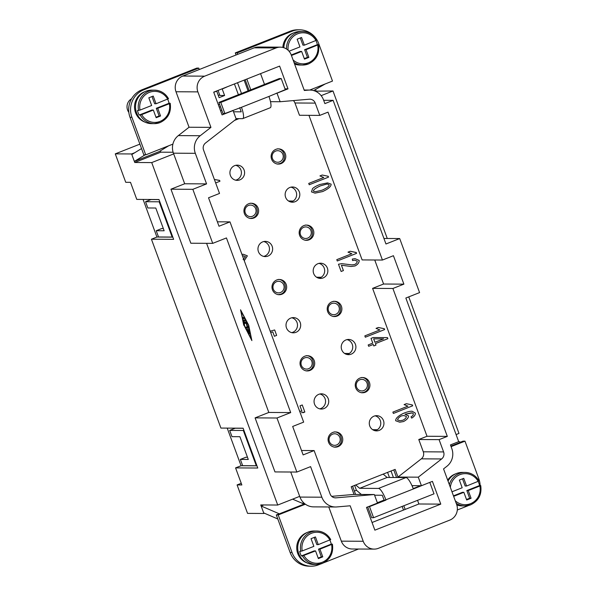 <?xml version="1.0" encoding="UTF-8"?>
<svg xmlns="http://www.w3.org/2000/svg" width="596" height="596" viewBox="0 0 596 596"><rect width="100%" height="100%" fill="white"/><g stroke="black" fill="none" stroke-linecap="round" stroke-linejoin="round"><path stroke-width="0.89" d="M304.72 503.709L303.938 504.015M290.125 552.477A21.307 20.577 90.3 0 0 309.235 566.193L311.134 566.2A21.307 20.577 -89.7 0 1 292.033 552.485L278.22 514.944L276.313 514.929L290.125 552.477L292.033 552.485M277.803 518.974L263.685 512.903L261.152 506.011L279.36 513.841L276.313 514.929M388.838 477.47L391.512 477.485M354.374 491.082L356.415 490.277L354.62 485.397M480.13 485.531A21.307 20.577 90.3 0 0 478.797 478.7L464.984 441.159L463.077 441.144L460.477 442.172M402.158 506.414L403.507 510.079M458.585 441.36L460.619 442.232L450.881 446.084M279.36 513.841L304.079 504.082L292.621 499.15M261.152 506.011L263.819 504.961M278.22 514.944L305.383 504.209A15.22 14.699 90.3 0 1 299.959 497.079L321.847 497.206L310.59 466.623L296.86 472.047L276.976 418.005L290.706 412.581L226.45 237.938L212.72 243.362L192.836 189.319L206.574 183.896L195.317 153.314A15.22 14.699 -89.7 0 1 200.211 135.732L210.939 127.365L197.879 91.881A12.173 11.756 -89.7 0 1 204.681 76.161L276.09 47.948A12.173 11.756 -89.7 0 1 280.344 47.151A12.173 11.756 -89.7 0 1 291.258 54.988L304.318 90.473L308.549 90.108A15.22 14.699 -89.7 0 1 309.853 90.056A15.22 14.699 -89.7 0 1 323.494 99.852L324.88 103.6L333.119 100.344L385.962 243.988L399.7 238.556L419.584 292.599L405.846 298.022L458.697 441.666L450.457 444.914L451.835 448.669A15.22 14.699 -89.7 0 1 446.94 466.251L443.551 468.896L456.611 504.387A12.173 11.756 -89.7 0 1 449.809 520.099L378.4 548.313A12.173 11.756 -89.7 0 1 374.139 549.11A12.173 11.756 -89.7 0 1 363.225 541.28L350.172 505.788L336.792 506.943A15.22 14.699 -89.7 0 1 335.488 506.995A15.22 14.699 -89.7 0 1 321.847 497.206M464.984 441.159L451.09 446.642M139.889 144.135L115.274 153.865L125.741 182.302L130.502 182.331L136.775 199.399L158.983 199.526L173.63 239.346L151.429 239.22L220.915 428.077L243.123 428.204L257.77 468.024L235.569 467.897L241.849 484.965L237.089 484.935L247.556 513.38L263.886 513.476L260.75 504.939L277.721 505.035L299.691 496.356L299.959 497.079M299.691 496.356L290.736 472.01M229.981 221.883L219 226.227L208.533 197.783L219.522 193.439L203.556 150.058A6.087 5.878 -89.7 0 1 205.516 143.025L236.202 119.088L233.066 110.558L222.077 114.894L213.703 92.142L279.621 66.104L287.995 88.856L277.006 93.192L280.15 101.73L309.279 99.212A6.087 5.878 -89.7 0 1 315.254 103.108L319.776 115.393L328.016 112.137L382.431 260.042L393.42 255.699L403.887 284.143L392.898 288.479L447.32 436.384L439.081 439.639L443.595 451.924A6.087 5.878 -89.7 0 1 441.636 458.957L418.288 477.173L421.424 485.71L432.413 481.367L440.779 504.119L374.869 530.164L366.495 507.412L377.477 503.069L374.34 494.538L336.062 497.846A6.087 5.878 -89.7 0 1 330.087 493.95L314.122 450.569L303.133 454.904L292.673 426.46L303.655 422.124L229.981 221.883L217.376 221.809M296.86 472.047L274.972 471.92L255.088 417.878L268.818 412.454L206.596 243.332M268.818 412.454L290.706 412.581M243.734 325.17L240.538 309.778L248.688 325.2L251.877 340.592L243.906 325.103M251.445 339.407L248.495 325.2L240.978 310.963L243.92 325.17L251.616 339.34M374.742 259.998L383.586 284.024L372.597 288.367L427.019 436.265L418.779 439.52L423.294 451.805A6.087 5.878 -89.7 0 1 421.335 458.838L397.986 477.061L395.155 469.38L351.215 486.738L354.039 494.419L331.696 496.349M308.937 115.326L362.13 259.923L382.431 260.042M293.344 100.59A6.087 5.878 -89.7 0 1 294.953 102.989L299.475 115.274L319.776 115.393M239.003 118.641L234.489 120.422M281.074 163.587A7.614 7.346 -89.7 0 1 271.232 157.836A7.614 7.346 -89.7 0 1 278.503 148.866A7.614 7.346 -89.7 0 1 281.074 163.587M239.883 179.865A7.614 7.346 -89.7 0 1 230.034 174.114A7.614 7.346 -89.7 0 1 237.305 165.144A7.614 7.346 -89.7 0 1 239.883 179.865M379.235 430.387A7.614 7.346 -89.7 0 1 369.393 424.635A7.614 7.346 -89.7 0 1 376.665 415.665A7.614 7.346 -89.7 0 1 379.235 430.387M295.102 201.701A7.614 7.346 -89.7 0 1 285.253 195.95A7.614 7.346 -89.7 0 1 292.524 186.98A7.614 7.346 -89.7 0 1 295.102 201.701M309.123 239.815A7.614 7.346 -89.7 0 1 299.274 234.064A7.614 7.346 -89.7 0 1 306.553 225.094A7.614 7.346 -89.7 0 1 309.123 239.815M323.144 277.93A7.614 7.346 -89.7 0 1 313.302 272.178A7.614 7.346 -89.7 0 1 320.574 263.209A7.614 7.346 -89.7 0 1 323.144 277.93M337.172 316.044A7.614 7.346 -89.7 0 1 327.323 310.293A7.614 7.346 -89.7 0 1 334.594 301.323A7.614 7.346 -89.7 0 1 337.172 316.044M351.193 354.158A7.614 7.346 -89.7 0 1 341.344 348.407A7.614 7.346 -89.7 0 1 348.623 339.437A7.614 7.346 -89.7 0 1 351.193 354.158M365.214 392.272A7.614 7.346 -89.7 0 1 355.365 386.521A7.614 7.346 -89.7 0 1 362.644 377.551A7.614 7.346 -89.7 0 1 365.214 392.272M253.903 217.98A7.614 7.346 -89.7 0 1 244.055 212.228A7.614 7.346 -89.7 0 1 251.333 203.258A7.614 7.346 -89.7 0 1 253.903 217.98M267.924 256.094A7.614 7.346 -89.7 0 1 258.075 250.342A7.614 7.346 -89.7 0 1 265.354 241.373A7.614 7.346 -89.7 0 1 267.924 256.094M281.945 294.208A7.614 7.346 -89.7 0 1 272.104 288.457A7.614 7.346 -89.7 0 1 279.375 279.487A7.614 7.346 -89.7 0 1 281.945 294.208M295.974 332.322A7.614 7.346 -89.7 0 1 286.125 326.571A7.614 7.346 -89.7 0 1 293.396 317.601A7.614 7.346 -89.7 0 1 295.974 332.322M309.995 370.436A7.614 7.346 -89.7 0 1 300.146 364.685A7.614 7.346 -89.7 0 1 307.424 355.715A7.614 7.346 -89.7 0 1 309.995 370.436M324.015 408.551A7.614 7.346 -89.7 0 1 314.174 402.792A7.614 7.346 -89.7 0 1 321.445 393.829A7.614 7.346 -89.7 0 1 324.015 408.551M338.044 446.657A7.614 7.346 -89.7 0 1 328.195 440.906A7.614 7.346 -89.7 0 1 335.466 431.936A7.614 7.346 -89.7 0 1 338.044 446.657M312.55 188.627C313.898 187.271 316.372 185.885 319.978 184.462L327.554 182.898L331.108 184.149C331.22 186.459 328.381 188.932 322.6 191.577L315.031 193.134L311.485 191.897L312.55 188.627M341.433 265.22L343.408 270.577L341.135 271.478L338.468 264.237L341.679 263.648L351.841 264.885L354.642 264.535C356.371 263.596 357.228 262.471 357.213 261.16L354.687 260.169L352.571 260.541L352.31 259.066L354.985 258.649L359.172 260.422C359.239 262.605 357.876 264.445 355.097 265.943L351.096 266.486L341.419 265.22L343.393 270.577L341.135 271.471M368.663 346.291L368.172 344.957L372.768 343.14L371.025 338.386L373.193 337.53L387.482 337.604L387.884 338.692L375.428 343.616L375.972 345.084L373.804 345.941L373.26 344.473L368.663 346.291L373.245 344.473M399.73 422.184L403.492 421.566C406.8 419.8 408.476 417.908 408.536 415.889L404.997 414.25L408.551 415.889C408.491 417.908 406.815 419.8 403.507 421.566L399.737 422.184L395.684 420.746C395.528 418.399 398.165 415.904 403.611 413.274C407.321 411.806 410.167 411.128 412.141 411.24L415.36 413.132C415.472 414.913 414.25 416.574 411.702 418.124L411.024 416.865L412.879 415.554L413.393 413.803L412.343 412.916L405.101 414.25M299.639 411.21L301.949 411.218L299.982 405.861L302.254 404.96L304.854 412.03L301.487 412.685M243.116 259.618L245.463 256.638L243.094 255.781M241.939 254.373L243.324 254.269L247.385 255.848L244.256 260.675L247.37 255.848L243.317 254.269M219.127 180.394L214.381 179.471L219.619 180.379L219.939 181.244L215.655 182.935L219.924 181.244L219.604 180.379M270.204 331.197L274.659 329.96L276.648 335.384L274.391 336.271L272.789 331.92L270.681 332.493L272.774 331.92M393.367 413.438L412.648 405.816L393.367 413.445L392.876 412.104L407.91 406.167L404.081 404.602L406.368 403.701L412.35 404.952L412.67 405.816L412.335 404.952L406.353 403.701M411.866 404.975L412.35 404.952M365.318 337.209L384.606 329.588L365.318 337.217L364.834 335.883L379.868 329.938L376.031 328.374L378.318 327.472L384.301 328.724L384.621 329.588L384.286 328.731L378.304 327.472M383.809 328.746L384.301 328.724M337.276 260.981L356.557 253.367L337.276 260.988L336.785 259.655L351.819 253.71L347.99 252.153L350.277 251.244L356.259 252.495L356.557 253.367L356.244 252.503M355.76 252.518L350.262 251.244M328.53 177.139L309.227 184.76L308.735 183.426L323.77 177.489L319.94 175.924L322.227 175.023L328.21 176.274L328.53 177.139L328.195 176.274L322.212 175.023M327.718 176.289L328.21 176.274M235.718 165.316A7.614 7.346 -89.7 0 1 235.636 180.178M375.078 415.837A7.614 7.346 -89.7 0 1 374.996 430.699M290.937 187.151A7.614 7.346 -89.7 0 1 290.855 202.014M318.987 263.38A7.614 7.346 -89.7 0 1 318.897 278.243M347.036 339.608A7.614 7.346 -89.7 0 1 346.947 354.471M263.767 241.544A7.614 7.346 -89.7 0 1 263.678 256.407M291.809 317.772A7.614 7.346 -89.7 0 1 291.727 332.628M319.858 393.993A7.614 7.346 -89.7 0 1 319.769 408.856M334.743 447.127A7.614 7.346 90.3 0 0 336.77 446.65M306.702 370.898A7.614 7.346 90.3 0 0 308.728 370.429M278.652 294.677A7.614 7.346 90.3 0 0 280.679 294.2M250.611 218.449A7.614 7.346 90.3 0 0 252.63 217.972M363.947 392.265A7.614 7.346 -89.7 0 1 361.921 392.742M335.898 316.036A7.614 7.346 -89.7 0 1 333.872 316.513M307.856 239.808A7.614 7.346 -89.7 0 1 305.83 240.285M279.807 163.58A7.614 7.346 -89.7 0 1 277.781 164.056M309.227 184.753L328.515 177.139M274.391 336.263L276.633 335.384L274.644 329.968M301.949 411.218L300.987 411.18M303.006 412.752L304.839 412.03L302.239 404.967M411.687 418.124C414.235 416.574 415.449 414.913 415.345 413.132L412.127 411.24M404.997 414.25L411.545 412.827M403.715 415.516L401.413 415.911C399.029 417.193 397.763 418.541 397.607 419.957L400.02 420.739L402.851 420.247C405.191 419.04 406.36 417.774 406.368 416.44L403.73 415.516L401.391 415.911C399.015 417.193 397.748 418.541 397.592 419.957L400.035 420.739M373.804 345.941L375.957 345.084L375.413 343.616L387.869 338.692L387.467 337.604M383.615 338.856L373.662 338.848L374.921 342.283L383.615 338.856L373.662 338.848M373.677 338.848L374.936 342.283M351.089 266.486L355.074 265.943C357.861 264.445 359.224 262.605 359.157 260.422L354.978 258.649M352.571 260.534L354.672 260.169M351.826 264.885L341.672 263.648M315.023 193.134L322.578 191.577C328.366 188.932 331.205 186.459 331.093 184.149L327.547 182.898M327.226 183.963L320.484 185.84C315.589 188.083 313.235 189.848 313.421 191.137L315.314 191.741L322.086 190.198C326.988 187.956 329.342 186.19 329.156 184.902L327.211 183.963L320.469 185.84C315.575 188.083 313.213 189.848 313.407 191.137L315.321 191.741M372.656 429.679L377.342 429.709M344.607 353.45L349.301 353.48M316.558 277.229L321.251 277.252M288.516 201.001L293.202 201.023M383.586 284.024L403.887 284.143M392.898 288.479L372.597 288.367M301.509 450.494L314.122 450.569M427.019 436.265L447.32 436.384M383.936 238.467L399.7 238.556M192.836 189.319L170.948 189.193L190.832 243.235L212.72 243.362M170.948 189.193L184.685 183.769L206.574 183.896M255.088 417.878L276.976 418.005M456.089 434.573L458.987 433.426L408.752 296.875M315.284 91.166L332.993 90.972L387.266 238.489M332.993 90.972L321.155 95.651M184.685 183.769L173.697 153.91L151.719 162.589L134.748 162.492L131.612 153.954L134.823 152.688M277.721 505.035L151.719 162.589M115.274 153.865L131.612 153.954M256.958 465.819L241.06 465.729L227.218 428.114M240.359 459.412L242.661 465.67L256.302 465.744L243.324 430.476L229.684 430.401L231.986 436.659L239.912 436.704L248.286 459.456L240.359 459.412L245.85 457.244L247.474 457.251M229.684 430.401L235.174 428.233L243.146 428.278M243.324 430.476L243.876 430.26M256.302 465.744L256.854 465.528M235.569 467.897L241.06 465.729M151.429 239.22L156.919 237.044L143.085 199.436M156.919 237.044L172.825 237.141M163.341 228.573L161.71 228.559L156.219 230.734L158.521 236.985L172.162 237.066L159.184 201.798L159.735 201.582M159.005 199.593L151.041 199.548L145.543 201.716L147.845 207.974L155.779 208.019L164.153 230.779L156.219 230.734M172.162 237.066L172.713 236.85M159.184 201.798L145.543 201.716M280.344 47.151L258.455 47.024A12.173 11.756 -89.7 0 0 254.201 47.822L199.273 69.523L198.751 68.1L143.815 89.802A21.307 20.577 90.3 0 0 131.917 117.308L145.729 154.856L172.892 144.12A15.22 14.699 90.3 0 0 173.429 153.187L173.697 153.91M237.417 118.634L236.143 119.133M352.579 486.202L355.603 494.427M354.039 494.419L374.34 494.538M270.495 101.67L280.15 101.73M411.985 485.651L421.424 485.71M372.046 522.506L418.891 503.993L417.55 500.335M420.493 485.703L413.199 488.586L412.149 485.651M418.891 503.993L440.779 504.119M220.453 110.484L221.861 110.491M232.41 110.551L233.066 110.558M264.512 84.401L260.549 73.636M285 88.834L287.995 88.856M276.35 93.192L277.006 93.192M418.779 439.52L439.081 439.639M397.986 477.061L418.288 477.173M396.571 477.515L393.777 469.924M323.658 100.292L333.119 100.344M374.139 549.11L352.251 548.99A12.173 11.756 -89.7 0 1 341.337 541.153L328.761 506.958M335.488 506.995L313.6 506.876A15.22 14.699 -89.7 0 1 305.383 504.209M249.426 333.484L248.003 330.519L247.429 330.519L248.77 333.775L246.692 329.335L248.763 329.342L249.955 334.073L248.912 330.527L248.338 330.519L249.426 333.484M244.025 317.489L244.472 318.666L243.161 318.666L242.714 317.482L244.025 317.489M243.183 320.141L245.276 319.858L245.723 321.043L243.749 321.035L244.651 325.766L243.183 320.141L243.734 319.925L243.95 320.953M246.52 323.412L244.911 323.405L244.457 322.22L246.528 322.235L247.109 325.192L248.726 328.158L245.887 328.143L245.44 326.958L247.832 326.973L246.602 325.192L246.52 323.412L247.012 323.218M248.338 330.519L249.247 330.303M247.206 329.335L247.66 330.422M247.429 330.519L248.599 330.415M248.003 330.519L248.554 330.303M243.228 317.482L243.712 318.45L244.509 318.45M243.749 321.035L245.761 320.827M244.971 322.22L245.455 323.188L247.012 323.196M246.602 325.192L247.102 324.991M247.832 326.973L248.227 326.817M245.954 326.958L246.439 327.927L248.755 327.942M172.892 144.12A15.22 14.699 -89.7 0 1 178.323 135.605L189.051 127.239L210.939 127.365M189.051 127.239L175.991 91.754A12.173 11.756 -89.7 0 1 182.793 76.035L199.273 69.523M457.311 509.99L466.892 506.205A21.307 20.577 90.3 0 0 468.508 505.49M447.685 480.145A16.137 15.578 -89.7 0 1 455.612 473.865M391.028 471.011L393.412 477.493M403.812 505.758L405.161 509.424M320.79 563.928L318.584 564.799A21.307 20.577 -89.7 0 1 311.134 566.2M358.516 549.02L323.889 562.706M307.126 562.952A16.137 15.578 -89.7 0 1 297.747 553.483A16.137 15.578 -89.7 0 1 307.305 532.459M144.917 122.091A16.137 15.578 -89.7 0 1 135.538 112.622A16.137 15.578 -89.7 0 1 145.096 91.59M237.722 54.333L237.201 52.91L292.129 31.208A21.307 20.577 -89.7 0 1 299.579 29.807A21.307 20.577 -89.7 0 1 318.681 43.523L332.493 81.071L309.749 90.056M282.854 47.442A16.137 15.578 -89.7 0 1 293.411 32.996M250.782 89.825L246.819 79.059M283.838 47.725A16.74 16.166 -89.7 0 1 300.093 31.543L302.79 31.558A16.74 16.166 -89.7 0 1 316.796 40.118L304.37 45.162L302.939 45.154L300.302 37.973M308.445 63.943A16.74 16.166 -89.7 0 1 302.597 65.046L299.9 65.031A16.74 16.166 -89.7 0 1 294.603 64.07M315.932 40.588A16.74 16.166 -89.7 0 1 316.685 42.323A16.74 16.166 -89.7 0 1 317.363 44.663L318.517 44.685C319.754 53.662 316.409 60.077 308.475 63.936L302.597 65.046A16.74 16.166 -89.7 0 1 293.999 62.416M286.542 49.021A16.74 16.166 -89.7 0 1 296.935 32.653A16.74 16.166 -89.7 0 1 302.79 31.558C308.959 31.804 313.645 34.665 316.841 40.133L316.796 40.118M289.045 51.211L299.974 46.898L297.151 39.217L301.546 37.481L304.37 45.162M304.288 58.624L307.439 57.38L304.616 49.699L317.363 44.663M291.258 54.981L300.22 51.435L301.65 51.45L291.444 55.48M318.473 44.67L306.046 49.706L304.616 49.699M306.046 49.706L308.87 57.387L307.439 57.38M308.87 57.387L304.474 59.123L301.65 51.45M167.625 99.182A16.74 16.166 -89.7 0 1 168.377 100.918A16.74 16.166 -89.7 0 1 169.048 103.257L170.158 103.264L169.368 103.704L157.731 108.301L160.555 115.982L156.159 117.717L153.336 110.036L141.699 114.641L139.159 115.065A16.74 16.166 -89.7 0 1 138.16 112.853A16.74 16.166 -89.7 0 1 137.49 110.513L140.023 110.089L151.66 105.492L148.836 97.811L153.232 96.075L156.055 103.756L168.489 98.713A16.74 16.166 90.3 0 0 154.476 90.152L151.779 90.138A16.74 16.166 90.3 0 0 136.573 112.845A16.74 16.166 90.3 0 0 151.585 123.625L154.282 123.64A16.74 16.166 90.3 0 0 160.138 122.538M170.158 103.264L170.203 103.279C171.439 112.249 168.087 118.671 160.16 122.53L154.282 123.64A16.74 16.166 90.3 0 1 140.269 115.073M169.048 103.257L156.301 108.293L159.132 115.974L155.981 117.218M157.731 108.301L156.301 108.293M153.336 110.036L151.905 110.029L139.159 115.065M160.555 115.982L159.132 115.974M151.987 96.567L154.632 103.741L156.055 103.756M138.6 110.521A16.74 16.166 90.3 0 1 148.62 91.248A16.74 16.166 90.3 0 1 154.476 90.152C160.674 90.421 165.36 93.274 168.526 98.727L168.489 98.713M237.201 52.91L235.293 52.902L290.23 31.201A21.307 20.577 -89.7 0 1 297.672 29.8L299.579 29.807M249.121 90.48L245.165 79.715M236.068 54.988L235.293 52.902M219.254 107.213A158.007 152.546 -89.7 0 1 220.453 106.677M241.492 93.498L237.528 82.732M248.078 90.89L244.122 80.125M313.63 90.592L325.163 83.969M145.729 154.856L143.83 154.841L130.017 117.3A21.307 20.577 -89.7 0 1 141.915 89.795L196.844 68.093L198.751 68.1M131.574 98.787A9.134 8.821 90.3 0 0 128.825 112.346M168.623 145.811L159.08 151.645L134.361 161.412L131.828 154.52L141.528 148.583M134.361 161.412L145.089 154.848M242.766 118.611L270.226 107.757A12.173 2.958 -111.6 0 0 270.957 104.494A12.173 2.958 -111.6 0 0 268.93 96.448L241.462 107.302A12.173 2.958 68.4 0 1 243.496 115.341A12.173 2.958 68.4 0 1 242.766 118.611A12.173 2.958 68.4 0 1 242.475 118.664L236.031 118.626M241.462 107.302L224.878 113.531L222.971 113.516L218.896 102.423L279.315 78.553L281.223 78.56L220.796 102.438L224.878 113.531M233.52 111.795L241.231 111.839L239.696 107.675M220.796 102.438L218.896 102.423M268.93 96.448L285.298 89.653L281.223 78.56M456.797 504.931A16.74 16.166 90.3 0 0 462.101 505.892M451.977 491.789L462.183 487.759L459.352 480.078L463.748 478.342L466.579 486.023L479.005 480.987A16.74 16.166 90.3 0 0 464.992 472.419L462.295 472.405A16.74 16.166 90.3 0 0 448.036 481.091M478.141 481.456A16.74 16.166 -89.7 0 1 478.893 483.192A16.74 16.166 -89.7 0 1 479.571 485.531L466.824 490.568L469.648 498.249L466.497 499.493M449.339 484.63A16.74 16.166 90.3 0 1 459.143 473.522A16.74 16.166 90.3 0 1 464.992 472.419C471.19 472.688 475.876 475.548 479.05 480.994L479.005 480.987M466.579 486.023L465.148 486.016L462.503 478.834M479.571 485.531L480.681 485.539L479.884 485.978L468.247 490.575L471.078 498.256L466.683 499.992L463.852 492.311L462.429 492.303L453.467 495.842M468.247 490.575L466.824 490.568M471.078 498.256L469.648 498.249M463.852 492.311L453.645 496.341M480.681 485.539L480.726 485.554C481.955 494.524 478.61 500.938 470.684 504.805L464.798 505.907A16.74 16.166 90.3 0 0 470.654 504.812M322.339 563.406A16.74 16.166 -89.7 0 1 316.491 564.501L313.794 564.486A16.74 16.166 -89.7 0 1 298.782 553.714A16.74 16.166 -89.7 0 1 313.988 530.999L316.685 531.014A16.74 16.166 -89.7 0 1 330.691 539.581L318.264 544.617L316.834 544.61L314.196 537.428M329.834 540.05A16.74 16.166 -89.7 0 1 330.579 541.786A16.74 16.166 -89.7 0 1 331.257 544.126L332.412 544.148C333.648 553.118 330.303 559.54 322.369 563.399L316.491 564.501A16.74 16.166 -89.7 0 1 302.477 555.941L301.367 555.934A16.74 16.166 -89.7 0 1 300.369 553.721A16.74 16.166 -89.7 0 1 299.691 551.382L302.232 550.95L313.868 546.353L311.045 538.672L315.44 536.936L318.264 544.617M332.367 544.133L319.94 549.169L322.764 556.85L318.368 558.586L315.545 550.905L302.477 555.941M315.545 550.905L314.114 550.898L301.367 555.934M322.764 556.85L321.333 556.843L318.51 549.162L331.257 544.126M318.182 558.087L321.333 556.843M319.94 549.169L318.51 549.162M300.801 551.389A16.74 16.166 -89.7 0 1 310.829 532.116A16.74 16.166 -89.7 0 1 316.685 531.014C322.853 531.267 327.539 534.128 330.735 539.589L330.691 539.581M428.956 482.73L413.341 488.966A12.173 2.958 -111.6 0 0 409.452 480.912A12.173 2.958 -111.6 0 0 405.988 477.567L387.124 477.456L383.161 474.118M355.7 484.965L359.664 488.31L378.52 488.422A12.173 2.958 68.4 0 1 381.991 491.767A12.173 2.958 68.4 0 1 385.88 499.813L413.341 488.966M387.124 477.456L359.664 488.31M361.37 494.464L356.415 490.277M429.925 482.738L434.007 493.831L373.588 517.701L369.505 506.607L385.985 500.096L384.077 500.089L382.297 495.254L374.586 495.209M367.717 506.92L371.68 517.693L373.588 517.701M384.077 500.089L377.357 502.741M369.505 506.607L368.529 506.6M387.571 472.375L389.374 477.254M134.748 162.492L160.846 152.181L160.361 150.863M173.116 152.248L160.846 152.181M315.627 89.802L316.022 90.875M304.169 503.248L302.12 503.233M264.475 513.245L263.886 513.476M237.089 484.935L241.231 483.296M221.973 88.879A121.733 29.569 68.4 0 1 222.204 88.998A21.307 2.004 -20.2 0 0 227.568 86.666M222.204 88.998L224.595 95.487A21.307 2.004 159.8 0 1 221.906 96.574A21.307 2.004 159.8 0 1 219.105 97.662L216.713 91.166A121.733 29.569 -111.6 0 0 216.475 91.046M218.039 90.428L219.894 95.464L224.595 95.487M216.661 90.972L218.292 95.457M219.693 94.906L218.307 95.457M213.748 92.268A21.307 2.004 -20.2 0 0 216.713 91.166M218.337 104.732A21.307 2.004 -20.2 0 0 219.574 104.278M275.68 151.071A5.781 5.588 -89.7 0 1 282.884 154.416A5.781 5.588 -89.7 0 1 279.658 161.881A5.781 5.588 -89.7 0 1 272.447 158.536A5.781 5.588 -89.7 0 1 275.68 151.071M303.722 227.3A5.781 5.588 -89.7 0 1 310.933 230.637A5.781 5.588 -89.7 0 1 307.7 238.109A5.781 5.588 -89.7 0 1 300.496 234.764A5.781 5.588 -89.7 0 1 303.722 227.3M331.771 303.528A5.781 5.588 -89.7 0 1 338.975 306.865A5.781 5.588 -89.7 0 1 335.749 314.33A5.781 5.588 -89.7 0 1 328.538 310.993A5.781 5.588 -89.7 0 1 331.771 303.528M359.82 379.749A5.781 5.588 -89.7 0 1 367.024 383.094A5.781 5.588 -89.7 0 1 363.791 390.559A5.781 5.588 -89.7 0 1 356.587 387.214A5.781 5.588 -89.7 0 1 359.82 379.749M248.502 205.464A5.781 5.588 -89.7 0 1 255.714 208.801A5.781 5.588 -89.7 0 1 252.48 216.266A5.781 5.588 -89.7 0 1 245.276 212.928A5.781 5.588 -89.7 0 1 248.502 205.464M276.551 281.685A5.781 5.588 -89.7 0 1 283.756 285.03A5.781 5.588 -89.7 0 1 280.53 292.494A5.781 5.588 -89.7 0 1 273.318 289.149A5.781 5.588 -89.7 0 1 276.551 281.685M304.593 357.913A5.781 5.588 -89.7 0 1 311.805 361.258A5.781 5.588 -89.7 0 1 308.572 368.723A5.781 5.588 -89.7 0 1 301.367 365.378A5.781 5.588 -89.7 0 1 304.593 357.913M332.642 434.141A5.781 5.588 -89.7 0 1 339.847 437.486A5.781 5.588 -89.7 0 1 336.621 444.951A5.781 5.588 -89.7 0 1 329.409 441.606A5.781 5.588 -89.7 0 1 332.642 434.141M173.429 153.187L195.317 153.314M304.176 90.085L308.549 90.108M335.019 497.839L336.062 497.846M294.953 102.989L315.254 103.108M423.294 451.805L443.595 451.924M421.335 458.838L441.636 458.957M341.337 541.153L363.225 541.28M246.893 330.214L247.437 329.998M243.161 318.666L243.712 318.45M244.911 323.405L245.455 323.188M245.887 328.143L246.439 327.927M178.323 135.605L200.211 135.732M175.991 91.754L197.879 91.881M182.793 76.035L204.681 76.161M254.201 47.822L276.09 47.948M288.136 50.273A15.526 14.989 -89.7 0 1 297.672 33.793A15.526 14.989 -89.7 0 1 316.007 40.565M317.683 45.11A15.526 14.989 -89.7 0 1 308.348 62.811A15.526 14.989 -89.7 0 1 293.083 59.943M141.699 114.641A15.526 14.989 90.3 0 0 160.033 121.405A15.526 14.989 90.3 0 0 169.368 103.704M167.692 99.152A15.526 14.989 90.3 0 0 149.358 92.387A15.526 14.989 90.3 0 0 140.023 110.089M292.129 31.208L290.23 31.201M131.917 117.308L130.017 117.3M143.815 89.802L141.915 89.795M478.208 481.426A15.526 14.989 90.3 0 0 459.881 474.662A15.526 14.989 90.3 0 0 450.33 487.327M455.292 500.811A15.526 14.989 90.3 0 0 470.549 503.672A15.526 14.989 90.3 0 0 479.884 485.978M456.201 503.285A16.74 16.166 90.3 0 0 464.798 505.907L462.109 505.892M331.577 544.573A15.526 14.989 -89.7 0 1 322.242 562.266A15.526 14.989 -89.7 0 1 303.908 555.502M302.232 550.95A15.526 14.989 -89.7 0 1 311.566 533.256A15.526 14.989 -89.7 0 1 329.901 540.021M405.988 477.567L378.52 488.422M277.147 164.079L279.852 163.572C287.391 161.106 285.134 148.426 277.237 148.858M305.197 240.307L307.894 239.801C315.44 237.335 313.176 224.655 305.279 225.087M333.238 316.536L335.943 316.029C343.49 313.556 341.225 300.876 333.328 301.315M361.288 392.764L363.992 392.257C371.531 389.784 369.267 377.104 361.377 377.544M249.97 218.471L252.674 217.965C260.221 215.491 257.956 202.811 250.059 203.251M278.019 294.7L280.723 294.193C288.263 291.72 286.005 279.04 278.108 279.479M306.068 370.928L308.765 370.421C316.312 367.948 314.047 355.268 306.15 355.708M334.11 447.156L336.815 446.642C344.361 444.176 342.097 431.497 334.2 431.929M304.154 90.026L309.853 90.056M238.393 94.719L234.429 83.954"/></g></svg>
